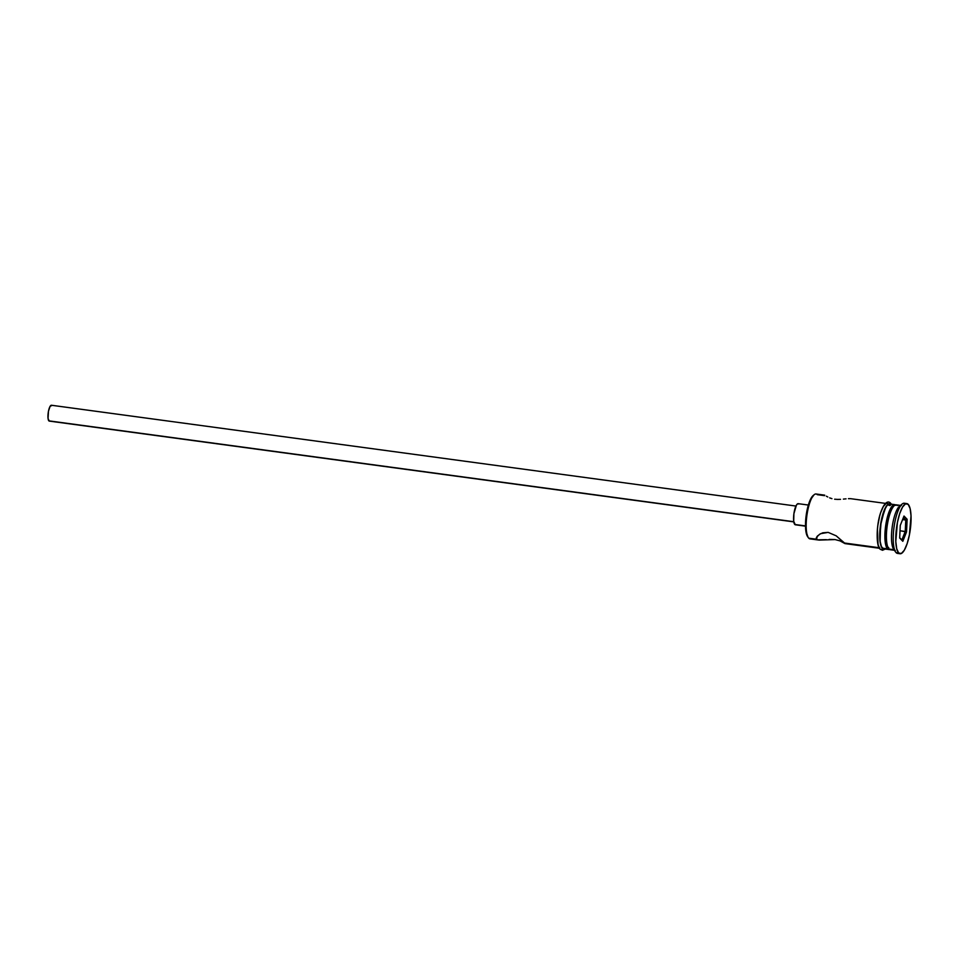 <?xml version="1.0" encoding="UTF-8"?>
<svg xmlns="http://www.w3.org/2000/svg" width="959" height="959" viewBox="0 0 959 959"><rect width="100%" height="100%" fill="white"/><g stroke="black" fill="none" stroke-linecap="round" stroke-linejoin="round"><path stroke-width="1.44" d="M824.704 495.156L816.073 493.993A22.644 6.198 97.7 0 0 807.238 513.221A22.644 6.198 97.7 0 0 808.761 538.191A22.644 6.198 -82.3 0 1 808.365 537.699A22.644 6.198 -82.3 0 1 806.879 515.594A22.644 6.198 -82.3 0 1 814.191 494.688A22.644 6.198 -82.3 0 1 817.296 494.676L824.584 495.659M807.946 537.028A21.578 5.91 97.7 0 0 807.981 537.052L805.788 530.591L806.207 515.139L810.019 500.37L813.819 495.108M814.191 494.688L813.124 495.575A21.578 5.91 97.7 0 0 806.159 515.498A21.578 5.91 97.7 0 0 807.574 536.561L808.365 537.699M795.946 506.052L51.438 405.249A7.996 2.194 97.7 0 0 48.322 412.046A7.996 2.194 97.7 0 0 48.861 420.857L793.764 521.708L48.861 420.857A7.996 2.194 97.7 0 0 49.293 421.097L793.8 521.888M808.353 505.045L798.212 503.667A10.657 2.925 97.7 0 0 794.052 512.717A10.657 2.925 97.7 0 0 794.771 524.465L805.488 525.916L794.771 524.465A10.657 2.925 97.7 0 0 795.347 524.789L805.488 526.167M826.346 539.665L817.643 539.821L816.636 539.246L817.224 536.261L816.636 539.246L816.253 538.383L817.392 536.057L820.592 533.695L828.156 532.377L836.176 535.817L844.939 543.585L840.06 540.9L835.073 539.569L819.238 540.097L808.761 538.191L816.636 539.246L816.529 537.28L819.633 534.247L822.81 532.808L828.156 532.377L836.176 535.817L844.555 543.034L879.091 547.709L844.939 543.585L841.942 541.775M901.376 505.537L896.293 504.854A22.644 6.198 97.7 0 0 887.471 524.082A22.644 6.198 97.7 0 0 888.993 549.051A22.644 6.198 -82.3 0 1 888.597 548.56A22.644 6.198 -82.3 0 1 887.111 526.455A22.644 6.198 -82.3 0 1 894.423 505.549A22.644 6.198 -82.3 0 1 897.528 505.537M893.488 506.424L891.007 509.133L888.645 514.575L886.068 525.964L885.66 541.032L886.871 545.911L888.813 547.925M894.423 505.549L892.817 506.879A21.05 5.766 97.7 0 0 886.02 526.311A21.05 5.766 97.7 0 0 887.399 546.858L888.597 548.56M906.806 503.583A25.306 6.929 -82.3 0 1 908.185 504.35L905.524 503.823L902.539 507.083L899.698 513.628L897.42 522.463L895.802 541.475L896.713 548.752L898.643 552.983L896.102 552.636L898.643 552.983A25.306 6.929 -82.3 0 1 896.941 525.076A25.306 6.929 -82.3 0 1 906.806 503.583L904.265 503.247A25.306 6.929 97.7 0 0 894.399 524.729A25.306 6.929 97.7 0 0 896.102 552.636A25.306 6.929 -82.3 0 1 895.658 552.096A25.306 6.929 -82.3 0 1 894.004 527.39A25.306 6.929 -82.3 0 1 902.167 504.014A25.306 6.929 -82.3 0 1 905.476 503.847M894.064 549.735L895.262 551.437L894.064 549.735A22.644 6.198 -82.3 0 1 892.373 525.832A22.644 6.198 -82.3 0 1 900.777 505.561M902.167 504.014L899.494 506.232A22.644 6.198 97.7 0 0 892.194 527.15A22.644 6.198 97.7 0 0 893.668 549.255L895.658 552.096M826.346 496.175L827.785 496.99L826.346 496.175M829.643 497.865L831.944 498.656L829.643 497.865M834.63 499.207L837.543 499.411L834.63 499.207M840.516 499.339L837.543 499.411L840.516 499.339M846.042 498.836L843.381 499.1L846.042 498.836M850.489 498.668L848.439 498.668L850.489 498.668M894.771 504.65L889.688 503.954A22.644 6.198 97.7 0 0 880.865 523.182A22.644 6.198 97.7 0 0 882.388 548.152L887.471 548.836A22.644 6.198 -82.3 0 1 885.948 523.878A22.644 6.198 -82.3 0 1 894.771 504.65A22.644 6.198 -82.3 0 1 895.514 504.925M891.582 549.399A22.644 6.198 -82.3 0 1 888.993 549.051L894.004 549.723L888.993 549.051A22.644 6.198 97.7 0 0 890.216 549.735L895.298 550.418M888.394 504.002A22.908 6.281 97.7 0 0 878.672 520.509A22.908 6.281 97.7 0 0 879.799 548.068A1.331 1.247 136 0 0 880.098 549.147A1.331 1.247 -44 0 0 882.34 548.404A22.908 6.281 -82.3 0 1 880.71 523.722A22.908 6.281 -82.3 0 1 889.413 503.679M890.995 504.134A1.331 1.247 -44 0 0 890.671 503.307A1.331 1.247 136 0 1 890.096 505.417A1.331 1.247 136 0 1 888.418 504.158M884.749 548.884L882.34 548.404A1.331 1.247 136 0 1 880.098 549.147C876.262 546.51 876.082 527.018 880.194 514C884.39 501.054 888.537 500.73 890.659 503.283L891.355 504.182M898.643 552.983L901.304 553.511L904.277 550.25L907.13 543.705L909.408 534.87L911.026 515.858L910.115 508.582L908.185 504.35A25.306 6.929 -82.3 0 1 909.887 532.257A25.306 6.929 -82.3 0 1 900.021 553.751A25.306 6.929 -82.3 0 1 898.643 552.983M906.543 531.909L902.827 541.296L899.686 538.047L900.273 525.424L904.001 516.038L907.142 519.287L906.543 531.909L907.142 519.287L904.001 516.038L900.273 525.424L899.686 538.047L902.827 541.296L906.543 531.909L900.021 530.771L905.236 531.478L901.856 539.977L899.698 537.747L902.827 541.296L901.856 539.977L905.236 531.478L906.543 531.909M898.811 553.139A25.306 6.929 -82.3 0 1 896.102 552.636A25.306 6.929 97.7 0 0 897.48 553.403L900.021 553.751M889.844 549.315L887.471 548.836L885.732 545.06L884.917 538.538L885.636 525.88L889.64 510.38L893.62 504.854L896.006 505.333M889.484 549.459A22.644 6.198 -82.3 0 1 888.693 549.519A22.644 6.198 -82.3 0 1 887.471 548.836L882.388 548.152A22.644 6.198 97.7 0 0 883.623 548.836L888.693 549.519M882.34 548.404L880.59 544.58L879.763 537.987L881.225 520.773L885.876 506.855L888.573 503.907L890.971 504.386M889.796 503.978L887.219 505.225L884.57 509.697L880.566 525.196L880.122 541.403L881.429 546.654L883.515 548.824M886.032 503.571L883.335 506.52L880.758 512.442M879.631 516.242L877.953 524.837M877.449 529.284L878.048 544.244M878.828 546.546L879.799 548.068M819.238 540.097L817.643 539.821M840.06 540.9L835.073 539.569L829.187 539.426M811.362 538.538A22.644 6.198 -82.3 0 1 808.761 538.191A22.644 6.198 97.7 0 0 809.995 538.874L818.626 540.037M816.253 538.383L816.529 537.28M795.299 524.777L793.704 521.288L793.908 513.664L796.414 505.141L797.672 503.775L798.787 503.99M49.257 421.085L48.058 418.472L48.465 411.219L50.084 406.364L51.87 405.501M903.402 517.56L905.775 520.018L902.599 519.586L905.775 520.018L905.236 531.478L905.775 520.018L907.142 519.287L905.775 520.018L903.402 517.56M851.101 498.74L885.493 503.391M880.11 549.159L882.472 550.274L885.289 549.063M845.023 543.609L879.415 548.272"/></g></svg>
